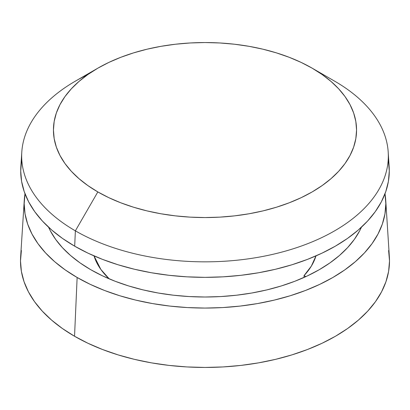 <?xml version="1.0" encoding="UTF-8"?>
<svg xmlns="http://www.w3.org/2000/svg" width="410" height="410" viewBox="0 0 410 410"><rect width="100%" height="100%" fill="white"/><g stroke="black" fill="none" stroke-linecap="round" stroke-linejoin="round"><path stroke-width="0.61" d="M21.771 159.541A184.29 106.4 0 0 0 20.838 167.008A184.29 106.4 0 0 0 74.687 246.184A184.29 106.4 0 0 0 278.667 268.478A184.29 106.4 0 0 0 389.162 167.008L388.203 152.074A183.332 105.847 180 0 1 278.282 253.016A183.332 105.847 180 0 1 75.368 230.84L74.687 246.184L75.368 230.84A183.332 105.847 0 0 0 334.632 230.84A183.332 105.847 0 0 0 334.637 81.154A183.332 105.847 180 0 1 388.203 152.074M334.632 81.154L312.169 68.178A151.556 87.499 180 0 1 312.169 68.183A151.556 87.499 180 0 1 312.164 191.926A151.556 87.499 180 0 1 97.831 191.926L75.368 230.84L97.831 191.926L87.848 185.561L78.986 178.663L71.34 171.298L64.98 163.539L59.968 155.451L56.354 147.123L54.171 138.631L53.443 130.052L54.171 121.478L56.354 112.981L59.968 104.652L64.98 96.565L71.34 88.806L78.986 81.441L87.848 74.543L97.831 68.178L108.855 62.412L120.801 57.297L133.558 52.885L147 49.21L161.007 46.32L175.434 44.234L190.143 42.973L205 42.553L219.857 42.973L234.566 44.234L248.993 46.32L263 49.21L276.442 52.885L289.199 57.297L301.145 62.412L312.169 68.178L322.152 74.543L331.013 81.441L338.66 88.806L345.02 96.565L350.032 104.652L353.645 112.981L355.829 121.478L356.556 130.052L355.829 138.631L353.645 147.123L350.032 155.451L345.02 163.539L338.66 171.298L331.013 178.663L322.152 185.561L312.169 191.926L301.145 197.692L289.199 202.806L276.442 207.219L263 210.894L248.993 213.784L234.566 215.87L219.857 217.131L205 217.551L190.143 217.131L175.434 215.87L161.007 213.784L147 210.894L133.558 207.219L120.801 202.806L108.855 197.692L97.831 191.926A151.556 87.499 180 0 1 97.831 68.183A151.556 87.499 180 0 1 312.169 68.178L334.637 81.154A183.332 105.847 0 0 0 334.632 81.154M97.831 68.183L75.363 81.154A183.332 105.847 0 0 0 75.368 230.84A183.332 105.847 180 0 1 21.797 152.074A183.332 105.847 180 0 1 87.668 74.666M21.597 160.52L20.71 170.95L21.597 181.379L24.251 191.711L28.644 201.838L34.737 211.668L42.471 221.108L51.768 230.061L62.54 238.451L74.687 246.184L88.088 253.201L102.613 259.417L118.126 264.788L134.475 269.252L151.505 272.768L169.048 275.305L186.934 276.837L205 277.35L223.066 276.837L240.952 275.305L258.495 272.768L275.525 269.252L291.874 264.788L307.387 259.417L321.911 253.201L335.313 246.184L347.46 238.451L358.232 230.061L367.529 221.108L375.263 211.668L381.356 201.838L385.748 191.711L388.403 181.379L389.29 170.95L388.403 160.52M109.219 278.861A112.704 65.067 180 0 1 94.018 255.891L100.875 269.467L109.219 278.861M315.982 255.891A112.704 65.067 180 0 1 304.035 275.628L304.035 277.442L304.035 275.628L311.354 266.1L315.982 255.891M305.588 276.468A32.057 18.506 180 0 1 305.845 276.617L305.588 276.468A32.057 18.506 0 0 0 304.035 275.628A32.057 18.506 180 0 1 305.588 276.468L305.588 276.735L305.588 276.468M21.387 250.489L20.5 260.929L21.387 271.369L24.046 281.711L28.444 291.848L34.542 301.693L42.286 311.139L51.593 320.107L62.381 328.502L74.538 336.251A184.5 106.518 0 0 0 278.754 358.565A184.5 106.518 0 0 0 389.372 256.983L385.702 199.803A180.825 104.396 180 0 1 277.283 299.367A180.825 104.396 180 0 1 77.136 277.488L74.538 336.251L87.955 343.267L102.495 349.494L118.029 354.87L134.393 359.339L151.444 362.86L169.007 365.402L186.914 366.935L205 367.447L223.086 366.935L240.993 365.402L258.556 362.86L275.607 359.339L291.971 354.87L307.505 349.494L322.045 343.267L335.462 336.251L347.618 328.502L358.407 320.107L367.714 311.139L375.457 301.693L381.556 291.848L385.953 281.711L388.613 271.369L389.5 260.929L388.613 250.489M385.005 193.756A180.825 104.396 180 0 1 385.702 199.803M90.687 269.667A161.663 93.337 180 0 1 48.549 227.181L50.297 230.763L55.642 239.389L62.428 247.666L70.581 255.522L80.032 262.882L90.687 269.667L102.444 275.817L115.184 281.275L128.791 285.985L143.136 289.901L158.07 292.986L173.461 295.21L189.153 296.558L205 297.004L220.846 296.558L236.539 295.21L251.93 292.986L266.864 289.901L281.209 285.985L294.816 281.275L307.556 275.817L319.313 269.667L329.968 262.882L339.418 255.522L347.572 247.666L354.358 239.389L359.703 230.763L361.451 227.181A161.663 93.337 180 0 1 247.399 293.739A161.663 93.337 180 0 1 90.687 269.667M384.954 193.438L385.825 203.667L384.954 213.902L382.351 224.039L378.04 233.977L372.06 243.622L364.475 252.883L355.352 261.672L344.779 269.898L332.864 277.488L319.713 284.371L305.46 290.475L290.239 295.743L274.198 300.12L257.49 303.574L240.275 306.06L222.722 307.567L205 308.069L187.278 307.567L169.725 306.06L152.51 303.574L135.802 300.12L119.761 295.743L104.54 290.475L90.287 284.371L77.136 277.488L65.221 269.898L54.648 261.672L45.525 252.883L37.94 243.622L31.959 233.977L27.649 224.039L25.046 213.902L24.175 203.667L25.046 193.438M24.298 199.803L20.628 256.983A184.5 106.518 0 0 0 74.538 336.251L77.136 277.488A180.825 104.396 180 0 1 24.298 199.803A180.825 104.396 180 0 1 24.995 193.756M20.838 167.008L21.797 152.074"/></g></svg>
